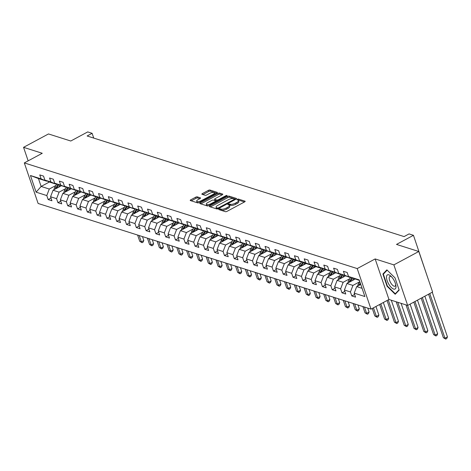 <?xml version="1.0" encoding="UTF-8"?>
<svg xmlns="http://www.w3.org/2000/svg" width="471" height="471" viewBox="0 0 471 471"><rect width="100%" height="100%" fill="white"/><g stroke="black" fill="none" stroke-linecap="round" stroke-linejoin="round"><path stroke-width="0.71" d="M219.127 209.095A0.848 0.3 -18.8 0 0 218.75 209.507A0.848 0.3 -18.8 0 0 218.874 209.601L225.421 211.679A1.213 0.424 -18.8 0 0 227.016 211.349L244.632 201.888A1.213 0.424 -18.8 0 0 245.161 201.3A1.213 0.424 -18.8 0 0 244.997 201.164L238.444 199.086A0.848 0.3 -18.8 0 0 237.331 199.315A0.848 0.3 -18.8 0 0 236.954 199.728A0.848 0.3 -18.8 0 0 237.078 199.822L237.926 200.093A3.88 1.36 -18.8 0 1 238.467 200.522A3.88 1.36 -18.8 0 1 236.766 202.4L235.294 203.189A3.88 1.36 -18.8 0 1 230.189 204.243L229.342 203.972A0.848 0.3 -18.8 0 0 228.229 204.208A0.848 0.3 -18.8 0 0 227.852 204.614A0.848 0.3 -18.8 0 0 227.976 204.708L228.824 204.979A3.88 1.36 -18.8 0 1 229.365 205.409A3.88 1.36 -18.8 0 1 227.664 207.287L226.192 208.076A3.88 1.36 -18.8 0 1 221.087 209.136L220.24 208.865A0.848 0.3 -18.8 0 0 219.127 209.095M197.284 196.849A1.213 0.424 -18.8 0 0 195.689 197.184L190.743 199.834A1.213 0.424 -18.8 0 0 190.213 200.422A1.213 0.424 -18.8 0 0 190.384 200.558L197.655 202.866A1.213 0.424 -18.8 0 0 199.251 202.536L216.866 193.075A1.213 0.424 -18.8 0 0 217.402 192.486A1.213 0.424 -18.8 0 0 217.231 192.351L209.96 190.043A1.213 0.424 -18.8 0 0 208.365 190.372L202.395 193.581A1.213 0.424 -18.8 0 0 201.859 194.17A1.213 0.424 -18.8 0 0 202.03 194.299L205.144 195.288A1.213 0.424 -18.8 0 0 206.74 194.959L209.695 193.369A3.244 1.136 -18.8 0 1 214.417 192.845A3.244 1.136 -18.8 0 1 212.992 194.417L201.4 200.646A3.244 1.136 -18.8 0 1 196.678 201.17A3.244 1.136 -18.8 0 1 198.103 199.598L200.034 198.562A1.213 0.424 -18.8 0 0 200.564 197.973A1.213 0.424 -18.8 0 0 200.393 197.838L197.284 196.849L197.655 197.95A1.213 0.424 -18.8 0 0 196.06 198.279L191.285 200.846M393.868 264.879L375.157 258.938L388.964 299.485L407.674 305.426L393.868 264.879L418.796 251.49L396.505 244.414L413.456 235.306L409.063 233.916L404.077 236.589L87.129 135.989L92.11 133.311L87.718 131.915L70.768 141.017L48.478 133.947L23.55 147.335L28.154 160.852M375.157 258.938L357.212 268.576L24.315 162.913L42.26 153.275L23.55 147.335M209.913 205.921A1.213 0.424 -18.8 0 0 209.383 206.504A1.213 0.424 -18.8 0 0 209.548 206.639L216.825 208.947A1.213 0.424 -18.8 0 0 218.414 208.618L236.036 199.156A1.213 0.424 -18.8 0 0 236.566 198.568A1.213 0.424 -18.8 0 0 236.395 198.438L229.124 196.13A1.213 0.424 -18.8 0 0 227.528 196.46L209.913 205.921L210.231 206.857M207.24 205.909L199.969 203.602A1.213 0.424 -18.8 0 1 199.798 203.466A1.213 0.424 -18.8 0 1 200.328 202.877L217.943 193.416A1.213 0.424 -18.8 0 1 219.539 193.086L222.653 194.076A1.213 0.424 -18.8 0 1 222.824 194.211A1.213 0.424 -18.8 0 1 222.288 194.794L215.147 198.632A1.213 0.424 -18.8 0 0 214.611 199.221A1.213 0.424 -18.8 0 0 214.782 199.351L216.848 200.01A1.213 0.424 -18.8 0 0 218.444 199.68L225.88 195.683A0.848 0.3 -18.8 0 1 227.116 195.547A0.848 0.3 -18.8 0 1 226.745 195.96L208.836 205.58A1.213 0.424 -18.8 0 1 207.24 205.909M418.796 251.49L432.602 292.038L407.674 305.426M357.212 268.576L371.013 309.129L38.116 203.46L24.315 162.913M50.998 198.038L48.16 199.563L51.928 200.758L50.562 196.76L56.591 198.674L57.951 202.671L61.719 203.866L60.359 199.869L66.387 201.782L67.747 205.78L71.515 206.975L70.155 202.977L76.178 204.891L77.544 208.888L81.312 210.084L79.946 206.086L85.975 207.999L87.335 211.997L91.103 213.192L89.743 209.195L95.772 211.108L97.132 215.106L100.9 216.301L99.54 212.303L105.563 214.217L106.929 218.214L110.697 219.409L109.331 215.412L115.36 217.325L116.72 221.323L120.488 222.518L119.128 218.52L125.156 220.434L126.516 224.431L130.284 225.633L128.924 221.629L134.947 223.542L136.313 227.546L140.075 228.741L138.715 224.738L144.744 226.651L146.104 230.655L149.872 231.85L148.512 227.846L154.541 229.76L155.901 233.763L159.669 234.958L158.309 230.955L164.332 232.868L165.698 236.872L169.46 238.067L168.1 234.063L174.129 235.977L175.489 239.98L179.257 241.176L177.897 237.172L183.925 239.085L185.286 243.089L189.054 244.284L187.688 240.287L193.716 242.194L195.082 246.198L198.844 247.393L197.484 243.395L203.513 245.309L204.873 249.306L208.641 250.501L207.281 246.504L213.31 248.417L214.67 252.415L218.438 253.61L217.072 249.612L223.101 251.526L224.467 255.523L228.229 256.719L226.869 252.721L232.898 254.634L234.258 258.632L238.026 259.827L236.666 255.83L242.695 257.743L244.055 261.741L247.823 262.936L246.457 258.938L252.485 260.852L253.851 264.849L257.613 266.044L256.253 262.047L262.282 263.96L263.642 267.958L267.41 269.153L266.05 265.155L272.079 267.069L273.439 271.066L277.207 272.267L275.841 268.264L281.87 270.177L283.236 274.175L286.998 275.376L285.638 271.373L291.667 273.286L293.027 277.289L296.795 278.485L295.435 274.481L301.464 276.395L302.824 280.398L306.592 281.593L305.226 277.59L311.254 279.503L312.614 283.507L316.382 284.702L315.022 280.698L321.051 282.612L322.411 286.615L326.179 287.81L324.819 283.807L330.848 285.72L332.208 289.724L335.976 290.919L334.61 286.916L340.639 288.829L341.999 292.832L345.767 294.028L344.407 290.03L350.436 291.943L351.796 295.941L355.564 297.136L354.204 293.139L364.878 296.524L359.202 279.868L348.528 276.477L347.168 272.479L343.4 271.284L344.766 275.282L350.247 277.525L338.737 273.368L337.377 269.371L333.609 268.176L334.969 272.173L340.451 274.416L328.941 270.26L327.58 266.262L323.812 265.067L325.173 269.065L330.654 271.308L319.15 267.151L317.784 263.154L314.016 261.953L315.382 265.956L320.863 268.199L314.834 266.286L309.353 264.043L307.993 260.045L304.225 258.844L305.585 262.847L311.066 265.091L305.037 263.177L299.556 260.934L298.196 256.93L294.428 255.735L295.788 259.739L301.269 261.976L295.24 260.069L289.765 257.825L288.399 253.822L284.631 252.627L285.997 256.63L291.478 258.867L279.968 254.717L278.608 250.713L274.84 249.518L276.2 253.522L281.682 255.759L270.171 251.608L268.811 247.605L265.043 246.41L266.403 250.413L271.885 252.65L260.381 248.5L259.015 244.496L255.247 243.301L256.613 247.304L262.094 249.542L250.584 245.391L249.224 241.387L245.456 240.192L246.816 244.19L252.297 246.433L240.787 242.277L239.427 238.279L235.659 237.084L237.019 241.081L242.5 243.324L230.996 239.168L229.63 235.17L225.862 233.975L227.228 237.973L232.709 240.216L221.199 236.059L219.839 232.062L216.071 230.867L217.431 234.864L222.913 237.107L211.402 232.951L210.042 228.953L206.274 227.758L207.634 231.756L213.116 233.999L201.612 229.842L200.246 225.845L196.478 224.649L197.844 228.647L203.325 230.89L191.815 226.734L190.455 222.736L186.687 221.541L188.047 225.538L193.528 227.781L182.018 223.625L180.658 219.627L176.89 218.432L178.25 222.43L183.731 224.673L172.227 220.516L170.861 216.519L167.093 215.324L168.459 219.321L173.94 221.564L167.911 219.651L162.43 217.408L161.07 213.41L157.302 212.209L158.662 216.213L164.144 218.456L158.115 216.542L152.633 214.299L151.273 210.296L147.505 209.1L148.865 213.104L154.347 215.347L142.843 211.191L141.477 207.187L137.709 205.992L139.075 209.995L144.556 212.233L133.046 208.082L131.686 204.078L127.918 202.883L129.278 206.887L134.759 209.124L123.249 204.973L121.889 200.97L118.121 199.775L119.481 203.778L124.962 206.015L113.458 201.865L112.092 197.861L108.33 196.666L109.69 200.67L115.171 202.907L103.661 198.756L102.301 194.753L98.533 193.557L99.893 197.555L105.374 199.798L93.864 195.648L92.504 191.644L88.736 190.449L90.096 194.446L95.578 196.69L84.074 192.533L82.708 188.535L78.945 187.34L80.306 191.338L85.787 193.581L74.277 189.424L72.917 185.427L69.149 184.232L70.509 188.229L75.99 190.472L64.48 186.316L63.12 182.318L59.352 181.123L60.718 185.121L66.193 187.364L54.689 183.207L53.323 179.21L49.561 178.014L50.921 182.012L56.402 184.255L50.373 182.342L44.892 180.099L43.532 176.101L39.764 174.906L41.124 178.903L46.605 181.147L38.445 178.556L41.13 186.445L49.29 189.036L55.967 185.45M48.16 199.563L46.794 195.559L36.12 192.174L30.45 175.518L41.124 178.903M44.892 180.099L50.921 182.012M54.689 183.207L60.718 185.121M64.48 186.316L70.509 188.229M74.277 189.424L80.306 191.338M84.074 192.533L90.096 194.446M93.864 195.648L99.893 197.555M103.661 198.756L109.69 200.67M113.458 201.865L119.481 203.778M123.249 204.973L129.278 206.887M133.046 208.082L139.075 209.995M142.843 211.191L148.865 213.104M152.633 214.299L158.662 216.213M162.43 217.408L168.459 219.321M172.227 220.516L178.25 222.43M182.018 223.625L188.047 225.538M191.815 226.734L197.844 228.647M201.612 229.842L207.634 231.756M211.402 232.951L217.431 234.864M221.199 236.059L227.228 237.973M230.996 239.168L237.019 241.081M240.787 242.277L246.816 244.19M250.584 245.391L256.613 247.304M260.381 248.5L266.403 250.413M270.171 251.608L276.2 253.522M279.968 254.717L285.997 256.63M289.765 257.825L295.788 259.739M299.556 260.934L305.585 262.847M309.353 264.043L315.382 265.956M319.15 267.151L325.173 269.065M328.941 270.26L334.969 272.173M338.737 273.368L344.766 275.282M65.763 188.559L59.087 192.144L53.058 190.231L61.295 185.81M56.767 184.061L56.402 184.255M53.058 190.231L50.562 196.76M59.087 192.144L56.591 198.674M75.554 191.668L68.884 195.253L62.855 193.34L71.092 188.918M66.558 187.17L66.193 187.364M62.855 193.34L60.359 199.869M68.884 195.253L66.387 201.782M85.351 194.776L78.675 198.362L72.652 196.448L80.882 192.027M76.355 190.278L75.99 190.472M72.652 196.448L70.155 202.977M78.675 198.362L76.178 204.891M95.148 197.885L88.471 201.47L82.443 199.557L90.679 195.135M86.152 193.387L85.787 193.581M82.443 199.557L79.946 206.086M88.471 201.47L85.975 207.999M104.939 200.999L98.268 204.579L92.239 202.665L100.476 198.244M95.943 196.495L95.578 196.69M92.239 202.665L89.743 209.195M98.268 204.579L95.772 211.108M114.736 204.108L108.059 207.687L102.036 205.774L110.267 201.352M105.739 199.604L105.374 199.798M102.036 205.774L99.54 212.303M108.059 207.687L105.563 214.217M124.532 207.216L117.856 210.796L111.827 208.888L120.064 204.461M115.536 202.713L115.171 202.907M111.827 208.888L109.331 215.412M117.856 210.796L115.36 217.325M134.323 210.325L127.653 213.911L121.624 211.997L129.861 207.57M125.327 205.821L124.962 206.015M121.624 211.997L119.128 218.52M127.653 213.911L125.156 220.434M144.12 213.434L137.444 217.019L131.415 215.106L139.651 210.678M135.124 208.93L134.759 209.124M131.415 215.106L128.924 221.629M137.444 217.019L134.947 223.542M153.917 216.542L147.24 220.128L141.212 218.214L149.448 213.787M144.921 212.038L144.556 212.233M141.212 218.214L138.715 224.738M147.24 220.128L144.744 226.651M163.708 219.651L157.037 223.236L151.008 221.323L159.245 216.895M154.712 215.147L154.347 215.347M151.008 221.323L148.512 227.846M157.037 223.236L154.541 229.76M173.505 222.759L166.828 226.345L160.799 224.431L169.036 220.004M164.509 218.256L164.144 218.456M160.799 224.431L158.309 230.955M166.828 226.345L164.332 232.868M183.296 225.868L176.625 229.454L170.596 227.54L178.833 223.119M174.305 221.364L173.94 221.564M170.596 227.54L168.1 234.063M176.625 229.454L174.129 235.977M193.092 228.977L186.422 232.562L180.393 230.649L188.63 226.227M184.096 224.473L183.731 224.673M180.393 230.649L177.897 237.172M186.422 232.562L183.925 239.085M202.889 232.085L196.213 235.671L190.184 233.757L198.421 229.336M193.893 227.587L193.528 227.781M190.184 233.757L187.688 240.287M196.213 235.671L193.716 242.194M212.68 235.194L206.01 238.779L199.981 236.866L208.217 232.444M203.69 230.696L203.325 230.89M199.981 236.866L197.484 243.395M206.01 238.779L203.513 245.309M222.477 238.302L215.806 241.888L209.778 239.975L218.014 235.553M213.481 233.804L213.116 233.999M209.778 239.975L207.281 246.504M215.806 241.888L213.31 248.417M232.274 241.411L225.597 244.997L219.568 243.083L227.805 238.662M223.278 236.913L222.913 237.107M219.568 243.083L217.072 249.612M225.597 244.997L223.101 251.526M242.065 244.52L235.394 248.105L229.365 246.192L237.602 241.77M230.419 245.626A3.273 2.773 -72.4 0 1 230.961 243.595L232.709 240.216M229.365 246.192L226.869 252.721M235.394 248.105L232.898 254.634M251.861 247.628L245.191 251.214L239.162 249.3L247.399 244.879M242.865 243.13L242.5 243.324M239.162 249.3L236.666 255.83M245.191 251.214L242.695 257.743M261.658 250.743L254.982 254.322L248.953 252.409L257.19 247.987M252.662 246.239L252.297 246.433M248.953 252.409L246.457 258.938M254.982 254.322L252.485 260.852M271.449 253.851L264.779 257.431L258.75 255.523L266.986 251.096M262.459 249.347L262.094 249.542M258.75 255.523L256.253 262.047M264.779 257.431L262.282 263.96M281.246 256.96L274.575 260.545L268.547 258.632L276.783 254.205M272.25 252.456L271.885 252.65M268.547 258.632L266.05 265.155M274.575 260.545L272.079 267.069M291.043 260.069L284.366 263.654L278.337 261.741L286.574 257.313M282.047 255.565L281.682 255.759M278.337 261.741L275.841 268.264M284.366 263.654L281.87 270.177M300.834 263.177L294.163 266.763L288.134 264.849L296.371 260.422M291.837 258.673L291.478 258.867M288.134 264.849L285.638 271.373M294.163 266.763L291.667 273.286M310.63 266.286L303.954 269.871L297.931 267.958L306.168 263.53M301.634 261.782L301.269 261.976M297.931 267.958L295.435 274.481M303.954 269.871L301.464 276.395M320.427 269.394L313.751 272.98L307.722 271.066L315.959 266.639M311.431 264.89L311.066 265.091M307.722 271.066L305.226 277.59M313.751 272.98L311.254 279.503M330.218 272.503L323.548 276.088L317.519 274.175L325.755 269.753M321.222 267.999L320.863 268.199M317.519 274.175L315.022 280.698M323.548 276.088L321.051 282.612M340.015 275.612L333.338 279.197L327.316 277.284L335.552 272.862M331.019 271.108L330.654 271.308M327.316 277.284L324.819 283.807M333.338 279.197L330.848 285.72M349.812 278.72L343.135 282.306L337.106 280.392L345.343 275.971M340.816 274.216L340.451 274.416M337.106 280.392L334.61 286.916M343.135 282.306L340.639 288.829M359.603 281.829L352.932 285.414L346.903 283.501L355.14 279.079M350.607 277.331L350.247 277.525M346.903 283.501L344.407 290.03M352.932 285.414L350.436 291.943M362.081 288.317L356.7 286.609L360.757 284.431M359.397 280.428L348.528 276.477M356.7 286.609L354.204 293.139M427.12 275.935L413.456 235.306M388.964 299.485L371.013 309.129M93.741 138.085L92.11 133.311M49.461 181.971L41.13 186.445L36.12 192.174M46.97 180.952L46.605 181.147M30.45 175.518L38.445 178.556M49.29 189.036L46.794 195.559M354.639 294.416L351.796 295.941M344.843 291.308L341.999 292.832M335.046 288.199L332.208 289.724M325.255 285.09L322.411 286.615M315.458 281.982L312.614 283.507M305.661 278.867L302.824 280.398M295.87 275.759L293.027 277.289M286.074 272.65L283.236 274.175M276.277 269.542L273.439 271.066M266.486 266.433L263.642 267.958M256.689 263.324L253.851 264.849M246.892 260.216L244.055 261.741M237.101 257.107L234.258 258.632M227.305 253.999L224.467 255.523M217.508 250.89L214.67 252.415M207.717 247.781L204.873 249.306M197.92 244.673L195.082 246.198M188.123 241.564L185.286 243.089M178.332 238.456L175.489 239.98M168.536 235.347L165.698 236.872M158.739 232.232L155.901 233.763M148.948 229.124L146.104 230.655M139.151 226.015L136.313 227.546M129.354 222.907L126.516 224.431M119.563 219.798L116.72 221.323M109.767 216.689L106.929 218.214M99.97 213.581L97.132 215.106M90.179 210.472L87.335 211.997M80.382 207.364L77.544 208.888M70.591 204.255L67.747 205.78M60.794 201.146L57.951 202.671M386.879 269.854L382.899 274.034L387.056 286.244L395.198 294.275L399.178 290.089L395.016 277.878L386.879 269.854M387.421 286.05L387.056 286.244M384.106 273.386L382.899 274.034M220.069 209.978A0.848 0.3 -18.8 0 1 220.616 209.96L221.464 210.231A3.88 1.36 -18.8 0 0 226.569 209.171L226.192 208.076M229.365 205.409L229.736 206.51A3.88 1.36 -18.8 0 1 228.035 208.382L226.569 209.171M238.467 200.522L238.838 201.617A3.88 1.36 -18.8 0 1 237.137 203.496L235.671 204.284A3.88 1.36 -18.8 0 1 230.566 205.338L229.718 205.073A0.848 0.3 -18.8 0 0 229.106 205.109M244.467 201.977L238.821 200.181A0.848 0.3 -18.8 0 0 238.208 200.216M235.871 199.245L229.495 197.225A1.213 0.424 -18.8 0 0 227.905 197.555L210.449 206.928M217.514 207.999A0.848 0.3 -18.8 0 0 218.632 207.77L234.093 199.463A0.848 0.3 -18.8 0 0 234.47 199.05A0.848 0.3 -18.8 0 0 234.346 198.956L233.457 198.674A3.88 1.36 -18.8 0 0 228.353 199.728L217.779 205.409A3.88 1.36 -18.8 0 0 216.077 207.281A3.88 1.36 -18.8 0 0 216.619 207.717L217.514 207.999L217.808 208.865M216.077 207.281L216.448 208.382A3.88 1.36 -18.8 0 0 216.996 208.812L216.619 207.717M217.443 208.953L216.996 208.812M200.87 203.884L218.32 194.511L217.943 193.416M222.124 194.882L219.916 194.182A1.213 0.424 -18.8 0 0 218.32 194.511M215.041 200.104A1.213 0.424 -18.8 0 0 214.988 200.316A1.213 0.424 -18.8 0 0 215.159 200.452L217.184 201.093M207.735 202.612A3.244 1.136 -18.8 0 0 206.31 204.184A3.244 1.136 -18.8 0 0 211.032 203.66L215.117 201.464A1.213 0.424 -18.8 0 0 215.647 200.881A1.213 0.424 -18.8 0 0 215.477 200.746L213.416 200.087A1.213 0.424 -18.8 0 0 211.82 200.422L207.735 202.612M206.31 204.184L206.681 205.279A3.244 1.136 -18.8 0 0 208.635 205.674M199.869 198.65L197.655 197.95M196.678 201.17L197.049 202.265A3.244 1.136 -18.8 0 0 198.986 202.66M214.8 194.182A3.244 1.136 -18.8 0 0 214.794 193.94L214.417 192.845M216.701 193.163L210.331 191.138A1.213 0.424 -18.8 0 0 208.735 191.467L202.93 194.588M357.754 286.044A3.273 2.773 -72.4 0 1 358.296 284.013L359.773 281.546M360.18 284.743A3.273 2.773 -72.4 0 1 360.244 284.631L360.615 284.007M360.291 283.053L359.491 284.39A3.273 2.773 107.6 0 0 359.085 285.326M428.575 294.198L443.388 337.713L444.96 338.213L447.45 336.871L432.248 292.226M429.758 293.563L444.96 338.213L445.719 339.085L443.388 337.713M447.45 336.871L446.714 338.549L445.719 339.085M386.491 277.272A8.036 3.226 -118.2 0 0 391.295 287.475A8.036 3.226 -118.2 0 0 395.987 286.639A8.036 3.226 -118.2 0 0 395.87 285.397A8.036 3.226 -118.2 0 0 390.93 276.194A8.036 3.226 -118.2 0 0 386.491 277.272M391.631 276.907A5.499 2.208 -118.2 0 0 389.817 276.477A5.499 2.208 -118.2 0 0 389.17 278.114A5.499 2.208 -118.2 0 0 391.413 283.872A5.499 2.208 -118.2 0 0 395.022 286.168A5.499 2.208 -118.2 0 0 395.669 284.531A5.499 2.208 -118.2 0 0 395.664 284.419M399.072 289.789L395.263 293.786L387.38 286.009L383.353 274.175L387.186 270.148M396.07 293.356L395.263 293.786M352.473 280.51L353.639 278.567M347.957 282.936A3.273 2.773 -72.4 0 1 348.499 280.904L350.636 277.342M350.383 281.634A3.273 2.773 -72.4 0 1 350.448 281.523L352.496 278.102M351.778 277.808L349.694 281.281A3.273 2.773 107.6 0 0 349.294 282.217M421.186 298.167L433.591 334.604L435.163 335.105L437.653 333.762L424.866 296.194M422.369 297.531L435.163 335.105L435.922 335.976L433.591 334.604M437.653 333.762L436.923 335.44L435.922 335.976M342.682 277.401L343.842 275.458M338.16 279.827A3.273 2.773 -72.4 0 1 338.708 277.796L340.845 274.234M340.586 278.526A3.273 2.773 -72.4 0 1 340.651 278.414L342.705 274.993M341.981 274.699L339.897 278.173A3.273 2.773 107.6 0 0 339.497 279.109M413.803 302.135L423.8 331.496L425.366 331.996L427.862 330.654L417.477 300.157M414.986 301.499L425.366 331.996L426.131 332.867L423.8 331.496M427.862 330.654L427.126 332.332L426.131 332.867M332.885 274.293L334.051 272.35M328.369 276.718A3.273 2.773 -72.4 0 1 328.911 274.687L331.048 271.119M330.795 275.411A3.273 2.773 -72.4 0 1 330.86 275.305L332.909 271.885M332.19 271.59L330.106 275.064A3.273 2.773 107.6 0 0 329.7 276M406.008 304.896L414.003 328.387L415.575 328.888L418.065 327.545L410.094 304.125M407.574 305.396L415.575 328.888L416.335 329.759L414.003 328.387M418.065 327.545L417.33 329.223L416.335 329.759M323.088 271.184L324.254 269.241M318.573 273.61A3.273 2.773 -72.4 0 1 319.114 271.579L321.251 268.011M320.998 272.303A3.273 2.773 -72.4 0 1 321.063 272.197L323.112 268.776M322.394 268.482L320.309 271.955A3.273 2.773 107.6 0 0 319.909 272.892M396.211 301.787L404.206 325.278L405.778 325.773L408.269 324.437L401.086 303.336M397.783 302.288L405.778 325.773L406.538 326.65L404.206 325.278M408.269 324.437L407.539 326.115L406.538 326.65M313.297 268.076L314.457 266.133M308.776 270.501A3.273 2.773 -72.4 0 1 309.323 268.47L311.461 264.902M311.201 269.194A3.273 2.773 -72.4 0 1 311.266 269.082L313.321 265.668M312.597 265.373L310.513 268.847A3.273 2.773 107.6 0 0 310.112 269.783M387.044 300.516L394.415 322.17L395.981 322.664L398.478 321.328L391.295 300.227M388.228 299.88L395.981 322.664L396.747 323.542L394.415 322.17M398.478 321.328L397.742 323.006L396.747 323.542M303.501 264.961L304.666 263.024M298.985 267.393A3.273 2.773 -72.4 0 1 299.527 265.356L301.664 261.794M301.411 266.086A3.273 2.773 -72.4 0 1 301.475 265.974L303.524 262.553M302.806 262.259L300.722 265.738A3.273 2.773 107.6 0 0 300.315 266.674M379.655 304.484L384.619 319.061L386.191 319.556L388.681 318.219L383.335 302.512M380.839 303.848L386.191 319.556L386.95 320.433L384.619 319.061M388.681 318.219L387.945 319.897L386.95 320.433M293.704 261.852L294.87 259.915M289.188 264.284A3.273 2.773 -72.4 0 1 289.73 262.247L291.867 258.685M291.614 262.977A3.273 2.773 -72.4 0 1 291.679 262.865L293.727 259.444M293.009 259.15L290.925 262.63A3.273 2.773 107.6 0 0 290.525 263.566M372.273 308.452L374.822 315.953L376.394 316.447L378.884 315.111L375.946 306.48M373.456 307.816L376.394 316.447L377.153 317.324L374.822 315.953M378.884 315.111L378.154 316.789L377.153 317.324M283.913 258.744L285.073 256.807M279.391 261.175A3.273 2.773 -72.4 0 1 279.939 259.138L282.076 255.576M281.823 259.868A3.273 2.773 -72.4 0 1 281.882 259.757L283.936 256.336M283.212 256.041L281.128 259.521A3.273 2.773 107.6 0 0 280.728 260.457M362.888 306.55L365.031 312.844L366.597 313.339L369.093 312.002L367.763 308.093M364.454 307.045L366.597 313.339L367.362 314.216L365.031 312.844M369.093 312.002L368.357 313.68L367.362 314.216M274.116 255.635L275.282 253.698M269.6 258.061A3.273 2.773 -72.4 0 1 270.142 256.03L272.279 252.468M272.026 256.76A3.273 2.773 -72.4 0 1 272.091 256.648L274.14 253.227M273.421 252.933L271.337 256.412A3.273 2.773 107.6 0 0 270.931 257.349M353.091 303.442L355.234 309.73L356.806 310.23L359.296 308.894L357.966 304.984M354.663 303.936L356.806 310.23L357.566 311.101L355.234 309.73M359.296 308.894L358.561 310.572L357.566 311.101M264.319 252.527L265.485 250.584M259.804 254.952A3.273 2.773 -72.4 0 1 260.345 252.921L262.482 249.359M262.229 253.651A3.273 2.773 -72.4 0 1 262.294 253.539L264.343 250.119M263.625 249.824L261.54 253.304A3.273 2.773 107.6 0 0 261.14 254.24M343.294 300.327L345.437 306.621L347.009 307.121L349.5 305.785L348.175 301.876M344.866 300.828L347.009 307.121L347.769 307.993L345.437 306.621M349.5 305.785L348.77 307.457L347.769 307.993M254.528 249.418L255.688 247.475M250.007 251.844A3.273 2.773 -72.4 0 1 250.554 249.813L252.691 246.251M252.438 250.543A3.273 2.773 -72.4 0 1 252.497 250.431L254.552 247.01M253.828 246.716L251.744 250.189A3.273 2.773 107.6 0 0 251.343 251.131M333.503 297.219L335.646 303.512L337.212 304.013L339.709 302.676L338.378 298.767M335.069 297.719L337.212 304.013L337.978 304.884L335.646 303.512M339.709 302.676L338.973 304.348L337.978 304.884M244.732 246.309L245.897 244.367M240.216 248.735A3.273 2.773 -72.4 0 1 240.758 246.704L242.895 243.142M242.642 247.434A3.273 2.773 -72.4 0 1 242.706 247.322L244.755 243.901M244.037 243.607L241.953 247.081A3.273 2.773 107.6 0 0 241.546 248.023M323.707 294.11L325.85 300.404L327.422 300.904L329.912 299.568L328.581 295.658M325.278 294.611L327.422 300.904L328.181 301.776L325.85 300.404M329.912 299.568L329.176 301.24L328.181 301.776M234.935 243.201L236.101 241.258M232.845 244.325A3.273 2.773 -72.4 0 1 232.91 244.214L234.958 240.793M234.24 240.498L232.156 243.972A3.273 2.773 107.6 0 0 231.756 244.908M313.916 291.001L316.053 297.295L317.625 297.796L320.115 296.453L318.79 292.55M315.482 291.502L317.625 297.796L318.384 298.667L316.053 297.295M320.115 296.453L319.385 298.131L318.384 298.667M225.144 240.092L226.304 238.149M220.622 242.518A3.273 2.773 -72.4 0 1 221.17 240.487L223.307 236.925M223.054 241.217A3.273 2.773 -72.4 0 1 223.113 241.105L225.167 237.684M224.443 237.39L222.359 240.864A3.273 2.773 107.6 0 0 221.959 241.8M304.119 287.893L306.262 294.187L307.828 294.687L310.324 293.345L308.994 289.441M305.685 288.393L307.828 294.687L308.593 295.558L306.262 294.187M310.324 293.345L309.588 295.023L308.593 295.558M215.347 236.984L216.513 235.041M210.831 239.409A3.273 2.773 -72.4 0 1 211.373 237.378L213.51 233.816M213.257 238.108A3.273 2.773 -72.4 0 1 213.322 237.996L215.371 234.576M214.652 234.281L212.568 237.755A3.273 2.773 107.6 0 0 212.162 238.691M294.322 284.784L296.465 291.078L298.037 291.578L300.527 290.236L299.197 286.333M295.894 285.285L298.037 291.578L298.797 292.45L296.465 291.078M300.527 290.236L299.791 291.914L298.797 292.45M205.55 233.875L206.716 231.932M201.035 236.301A3.273 2.773 -72.4 0 1 201.582 234.27L203.713 230.708M203.46 235A3.273 2.773 -72.4 0 1 203.525 234.888L205.574 231.467M204.856 231.173L202.771 234.646A3.273 2.773 107.6 0 0 202.371 235.582M284.531 281.676L286.668 287.969L288.24 288.47L290.731 287.127L289.406 283.224M286.097 282.176L288.24 288.47L289 289.341L286.668 287.969M290.731 287.127L290.001 288.805L289 289.341M195.759 230.766L196.925 228.824M191.238 233.192A3.273 2.773 -72.4 0 1 191.785 231.161L193.922 227.599M193.669 231.891A3.273 2.773 -72.4 0 1 193.728 231.779L195.783 228.358M195.059 228.064L192.975 231.538A3.273 2.773 107.6 0 0 192.574 232.474M274.734 278.567L276.877 284.861L278.443 285.361L280.94 284.019L279.609 280.115M276.3 279.067L278.443 285.361L279.209 286.233L276.877 284.861M280.94 284.019L280.204 285.697L279.209 286.233M185.963 227.658L187.128 225.715M181.447 230.084A3.273 2.773 -72.4 0 1 181.989 228.052L184.126 224.484M183.873 228.776A3.273 2.773 -72.4 0 1 183.937 228.67L185.986 225.25M185.268 224.955L183.184 228.429A3.273 2.773 107.6 0 0 182.777 229.365M264.938 275.458L267.081 281.752L268.653 282.253L271.143 280.91L269.812 277.007M266.509 275.959L268.653 282.253L269.412 283.124L267.081 281.752M271.143 280.91L270.413 282.588L269.412 283.124M176.166 224.549L177.332 222.606M171.65 226.975A3.273 2.773 -72.4 0 1 172.198 224.944L174.329 221.376M174.076 225.668A3.273 2.773 -72.4 0 1 174.14 225.562L176.195 222.141M175.471 221.847L173.387 225.321A3.273 2.773 107.6 0 0 172.987 226.257M255.147 272.35L257.284 278.644L258.856 279.138L261.346 277.802L260.021 273.898M256.713 272.844L258.856 279.138L259.621 280.015L257.284 278.644M261.346 277.802L260.616 279.48L259.621 280.015M166.375 221.441L167.541 219.498M161.853 223.866A3.273 2.773 -72.4 0 1 162.401 221.835L164.538 218.267M164.285 222.559A3.273 2.773 -72.4 0 1 164.344 222.453L166.398 219.033M165.68 218.738L163.596 222.212A3.273 2.773 107.6 0 0 163.19 223.148M245.35 269.241L247.493 275.535L249.059 276.03L251.555 274.693L250.225 270.79M246.922 269.736L249.059 276.03L249.824 276.907L247.493 275.535M251.555 274.693L250.819 276.371L249.824 276.907M156.578 218.332L157.744 216.389M152.062 220.758A3.273 2.773 -72.4 0 1 152.604 218.721L154.741 215.159M154.488 219.451A3.273 2.773 -72.4 0 1 154.553 219.339L156.602 215.924M155.883 215.624L153.799 219.103A3.273 2.773 107.6 0 0 153.393 220.039M235.553 266.133L237.696 272.426L239.268 272.921L241.758 271.584L240.428 267.681M237.125 266.627L239.268 272.921L240.027 273.798L237.696 272.426M241.758 271.584L241.028 273.262L240.027 273.798M146.781 215.218L147.947 213.281M142.266 217.649A3.273 2.773 -72.4 0 1 142.813 215.612L144.95 212.05M144.691 216.342A3.273 2.773 -72.4 0 1 144.756 216.23L146.811 212.81M146.087 212.515L144.002 215.995A3.273 2.773 107.6 0 0 143.602 216.931M225.762 263.024L227.905 269.318L229.471 269.812L231.968 268.476L230.637 264.572M227.328 263.519L229.471 269.812L230.237 270.69L227.905 269.318M231.968 268.476L231.232 270.154L230.237 270.69M136.99 212.109L138.156 210.172M132.469 214.54A3.273 2.773 -72.4 0 1 133.016 212.503L135.153 208.941M134.9 213.233A3.273 2.773 -72.4 0 1 134.965 213.122L137.014 209.701M136.296 209.407L134.211 212.886A3.273 2.773 107.6 0 0 133.805 213.822M215.965 259.915L218.108 266.209L219.674 266.704L222.171 265.367L220.84 261.458M217.537 260.41L219.674 266.704L220.44 267.581L218.108 266.209M222.171 265.367L221.435 267.045L220.44 267.581M127.194 209L128.359 207.063M122.678 211.426A3.273 2.773 -72.4 0 1 123.219 209.395L125.357 205.833M125.103 210.125A3.273 2.773 -72.4 0 1 125.168 210.013L127.217 206.592M126.499 206.298L124.415 209.778A3.273 2.773 107.6 0 0 124.008 210.714M206.168 256.807L208.312 263.101L209.883 263.595L212.374 262.259L211.043 258.349M207.74 257.301L209.883 263.595L210.643 264.472L208.312 263.101M212.374 262.259L211.644 263.937L210.643 264.472M117.397 205.892L118.562 203.949M112.881 208.317A3.273 2.773 -72.4 0 1 113.429 206.286L115.566 202.724M115.307 207.016A3.273 2.773 -72.4 0 1 115.371 206.904L117.426 203.484M116.702 203.189L114.618 206.669A3.273 2.773 107.6 0 0 114.218 207.605M196.378 253.692L198.521 259.986L200.087 260.487L202.583 259.15L201.252 255.241M197.944 254.193L200.087 260.487L200.852 261.358L198.521 259.986M202.583 259.15L201.847 260.822L200.852 261.358M107.606 202.783L108.772 200.84M103.084 205.209A3.273 2.773 -72.4 0 1 103.632 203.178L105.769 199.616M105.516 203.908A3.273 2.773 -72.4 0 1 105.581 203.796L107.629 200.375M106.911 200.081L104.827 203.554A3.273 2.773 107.6 0 0 104.421 204.496M186.581 250.584L188.724 256.878L190.29 257.378L192.786 256.041L191.456 252.132M188.153 251.084L190.29 257.378L191.055 258.249L188.724 256.878M192.786 256.041L192.05 257.714L191.055 258.249M97.809 199.675L98.975 197.732M93.293 202.1A3.273 2.773 -72.4 0 1 93.835 200.069L95.972 196.507M95.719 200.799A3.273 2.773 -72.4 0 1 95.784 200.687L97.833 197.267M97.114 196.972L95.03 200.446A3.273 2.773 107.6 0 0 94.624 201.388M176.784 247.475L178.927 253.769L180.499 254.269L182.989 252.933L181.659 249.024M178.356 247.976L180.499 254.269L181.258 255.141L178.927 253.769M182.989 252.933L182.259 254.605L181.258 255.141M88.012 196.566L89.178 194.623M83.497 198.992A3.273 2.773 -72.4 0 1 84.044 196.96L86.181 193.398M85.922 197.69A3.273 2.773 -72.4 0 1 85.987 197.579L88.042 194.158M87.318 193.864L85.233 197.337A3.273 2.773 107.6 0 0 84.833 198.273M166.993 244.367L169.136 250.66L170.702 251.161L173.198 249.818L171.868 245.915M168.559 244.867L170.702 251.161L171.468 252.032L169.136 250.66M173.198 249.818L172.463 251.496L171.468 252.032M78.221 193.457L79.387 191.514M73.7 195.883A3.273 2.773 -72.4 0 1 74.247 193.852L76.384 190.29M76.131 194.582A3.273 2.773 -72.4 0 1 76.196 194.47L78.245 191.049M77.527 190.755L75.442 194.229A3.273 2.773 107.6 0 0 75.036 195.165M157.196 241.258L159.339 247.552L160.911 248.052L163.402 246.71L162.071 242.806M158.768 241.758L160.911 248.052L161.671 248.924L159.339 247.552M163.402 246.71L162.666 248.388L161.671 248.924M68.425 190.349L69.59 188.406M63.909 192.774A3.273 2.773 -72.4 0 1 64.45 190.743L66.588 187.181M66.334 191.473A3.273 2.773 -72.4 0 1 66.399 191.361L68.448 187.941M67.73 187.646L65.646 191.12A3.273 2.773 107.6 0 0 65.239 192.056M147.399 238.149L149.542 244.443L151.114 244.944L153.605 243.601L152.274 239.698M148.971 238.65L151.114 244.944L151.874 245.815L149.542 244.443M153.605 243.601L152.875 245.279L151.874 245.815M58.634 187.24L59.793 185.297M54.112 189.666A3.273 2.773 -72.4 0 1 54.66 187.635L56.797 184.073M56.538 188.365A3.273 2.773 -72.4 0 1 56.602 188.253L58.657 184.832M57.933 184.538L55.849 188.011A3.273 2.773 107.6 0 0 55.448 188.948M137.609 235.041L139.752 241.335L141.318 241.835L143.814 240.493L142.483 236.589M139.175 235.541L141.318 241.835L142.083 242.706L139.752 241.335M143.814 240.493L143.078 242.171L142.083 242.706M221.464 210.231L221.087 209.136M228.035 208.382L227.664 207.287M229.718 205.073L229.342 203.972M230.566 205.338L230.189 204.243M235.671 204.284L235.294 203.189M237.137 203.496L236.766 202.4M238.821 200.181L238.444 199.086M245.114 201.511L244.997 201.164M220.616 209.96L220.24 208.865M227.905 197.555L227.528 196.46M229.495 197.225L229.124 196.13M236.513 198.78L236.395 198.438M218.844 208.388L218.632 207.77M234.305 200.087L234.093 199.463M200.646 203.813L200.328 202.877M219.916 194.182L219.539 193.086M222.771 194.417L222.653 194.076M215.159 200.452L214.782 199.351M217.213 201.076L216.848 200.01M218.656 200.305L218.444 199.68M226.092 196.307L225.88 195.683M211.244 204.284L211.032 203.66M215.329 202.088L215.117 201.464M200.511 198.185L200.393 197.838M201.612 201.27L201.4 200.646M213.21 195.041L212.992 194.417M202.713 194.517L202.395 193.581M208.735 191.467L208.365 190.372M210.331 191.138L209.96 190.043M217.349 192.698L217.231 192.351M191.067 200.776L190.743 199.834M196.06 198.279L195.689 197.184M358.296 284.013L359.491 284.39M348.499 280.904L349.694 281.281M338.708 277.796L339.897 278.173M328.911 274.687L330.106 275.064M319.114 271.579L320.309 271.955M309.323 268.47L310.513 268.847M299.527 265.356L300.722 265.738M289.73 262.247L290.925 262.63M279.939 259.138L281.128 259.521M270.142 256.03L271.337 256.412M260.345 252.921L261.54 253.304M250.554 249.813L251.744 250.189M240.758 246.704L241.953 247.081M230.961 243.595L232.156 243.972M221.17 240.487L222.359 240.864M211.373 237.378L212.568 237.755M201.582 234.27L202.771 234.646M191.785 231.161L192.975 231.538M181.989 228.052L183.184 228.429M172.198 224.944L173.387 225.321M162.401 221.835L163.596 222.212M152.604 218.721L153.799 219.103M142.813 215.612L144.002 215.995M133.016 212.503L134.211 212.886M123.219 209.395L124.415 209.778M113.429 206.286L114.618 206.669M103.632 203.178L104.827 203.554M93.835 200.069L95.03 200.446M84.044 196.96L85.233 197.337M74.247 193.852L75.442 194.229M64.45 190.743L65.646 191.12M54.66 187.635L55.849 188.011M234.741 199.851L234.47 199.05M214.988 200.316L214.611 199.221M215.948 201.759L215.647 200.881"/></g></svg>
